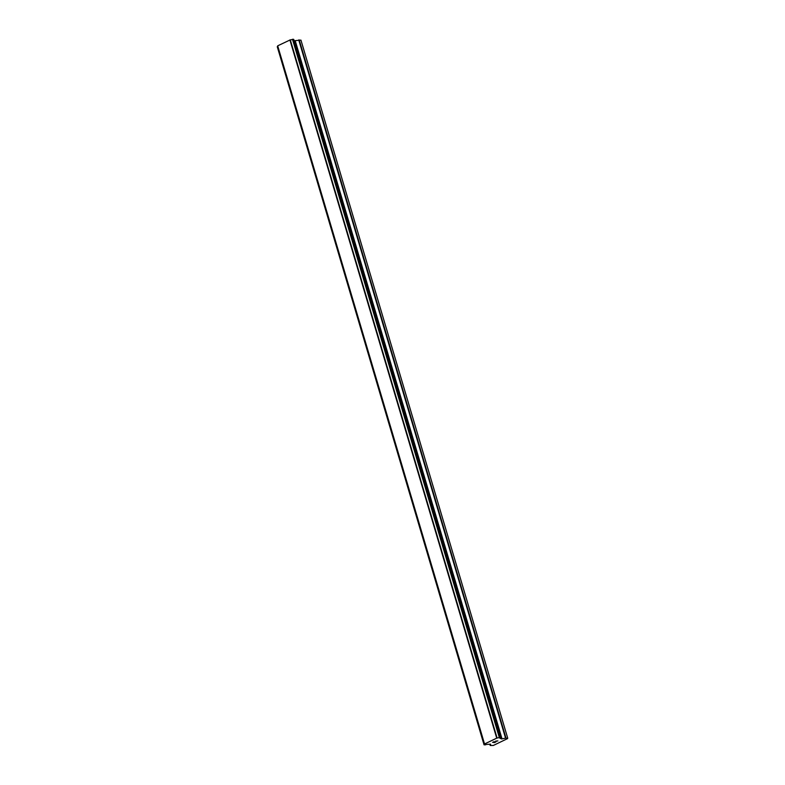 <?xml version="1.0" encoding="UTF-8"?>
<svg xmlns="http://www.w3.org/2000/svg" width="785" height="785" viewBox="0 0 785 785"><rect width="100%" height="100%" fill="white"/><g stroke="black" fill="none" stroke-linecap="round" stroke-linejoin="round"><path stroke-width="1.18" d="M277.802 46.315A1.962 0.51 163.5 0 1 277.36 46.629L277.282 46.757M277.704 45.854L484.482 744.003L497.091 737.988A1.962 0.51 163.5 0 0 499.299 737.478L500.398 737.586A1.962 0.51 163.5 0 0 499.849 738.155A1.962 0.51 163.5 0 0 500.065 738.302L501.586 738.95L505.991 738.047L507.552 738.616L493.304 745.475L490.233 745.505L490.645 744.219L487.465 744.366A1.962 0.51 163.5 0 0 485.248 744.877L484.159 744.759A1.962 0.51 163.5 0 0 484.708 744.2A1.962 0.51 163.5 0 0 484.492 744.052L277.704 45.854L484.522 743.935M293.708 39.358L500.496 737.478L293.708 39.358L292.501 39.348A1.962 0.51 163.5 0 1 290.293 39.858L277.723 45.805M507.738 738.224L300.94 40.104L294.12 40.751M492.911 742.286L494.53 742.031M493.804 742.384L496.051 741.835L492.607 742.365L494.246 741.648M492.617 742.355L494.53 742.561L496.032 741.835M495.688 741.089L497.896 740.942M292.736 39.27L499.525 737.4L292.707 39.279M277.262 46.737L484.06 744.837M289.91 39.937L496.699 738.067M290.067 39.898L496.866 738.028M290.293 39.858L497.091 737.988M490.233 745.505L489.83 744.131L490.242 745.456M277.36 46.629L484.159 744.759M292.501 39.348L499.299 737.478M292.952 39.25L499.751 737.38M293.639 39.319L500.438 737.449M294.797 40.82L501.586 738.95M295.238 40.771L502.037 738.901M298.751 39.956L505.55 738.086M299.203 39.917L505.991 738.047M277.684 45.903L484.473 744.033"/></g></svg>
